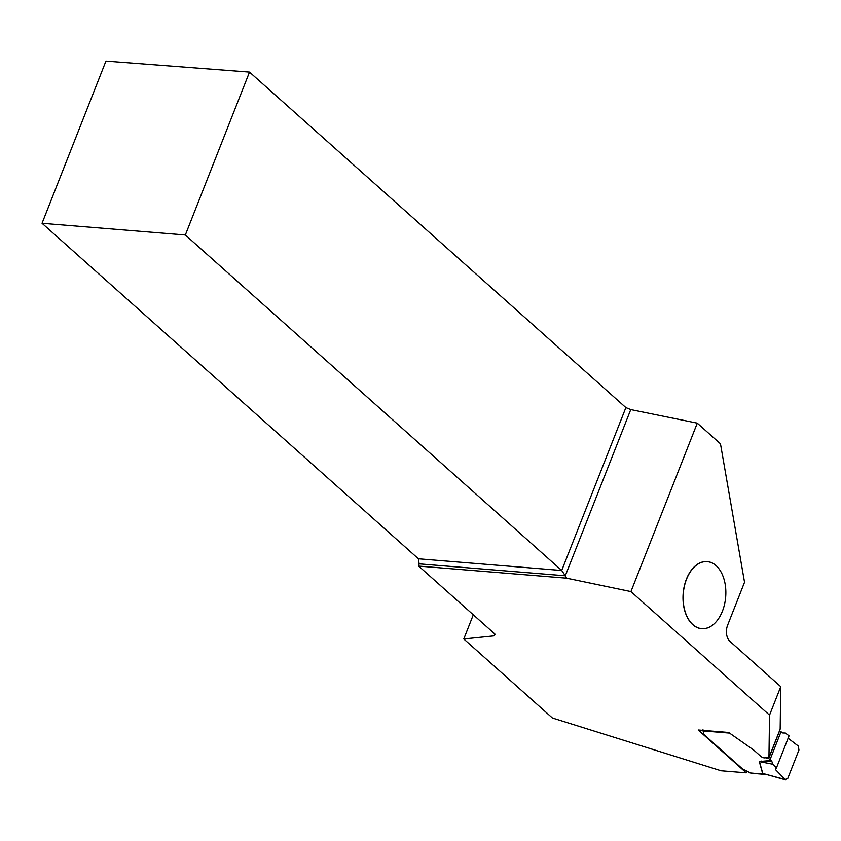 <?xml version="1.0" encoding="UTF-8"?>
<svg xmlns="http://www.w3.org/2000/svg" width="841" height="841" viewBox="0 0 841 841"><rect width="100%" height="100%" fill="white"/><g stroke="black" fill="none" stroke-linecap="round" stroke-linejoin="round"><path stroke-width="1.26" d="M773.037 764.29L776.474 767.822L789.058 735.875L785.347 733.026L782.834 732.974L779.554 730.903L768.653 758.571L771.46 760.464L759.286 761.547L773.037 764.29L759.455 761.61L762.703 773.215L765.72 774.277M772.753 763.807L771.46 760.464M776.474 767.822L775.444 769.568L785.767 779.891M775.444 769.568L785.137 779.512L787.754 778.451L798.95 750.014L798.319 746.062L788.122 738.251L798.319 746.062L798.95 750.014L787.754 778.451L785.137 779.512L765.184 774.119M703.002 729.757L703.612 734.246L742.687 769.073L751.118 773.257M768.653 758.571L766.256 757.983M771.796 760.989L761.736 761.631L761.41 761.094M750.088 772.953L766.183 774.403M780.753 686.645L729.893 641.305A11.942 7.558 94.7 0 1 727.644 625.136L744.537 582.245L720.474 443.827L697.284 423.149L630.939 591.58L769.536 715.134L768.947 757.594L780.164 729.115L780.753 686.645L769.536 715.134M723.386 577.273A33.682 21.319 94.7 0 0 723.376 577.252A33.682 21.319 94.7 0 0 689.956 572.153A33.682 21.319 94.7 0 0 692.784 624.684A33.682 21.319 94.7 0 0 720.222 615.885A33.682 21.319 94.7 0 0 720.243 615.864M473.304 614.803L463.78 638.971L552.432 718.004L721.094 770.777L746.282 772.837L746.892 771.281M746.282 772.837L698.219 729.988L728.653 732.469L753.21 749.699A7.464 2.491 21.5 0 1 754.167 750.445L760.706 756.269A3.353 1.114 -158.5 0 0 764.08 757.909L768.947 757.594M463.78 638.971L494.277 635.838L495.17 634.293L418.66 566.098L566.571 578.166L630.939 591.58M249.514 72.084L105.934 61.099L42.05 223.286L185.346 234.986L249.514 72.084L625.883 407.591L630.761 409.588L697.284 423.149M566.571 578.166L565.299 575.78L630.761 409.588M418.66 566.098L419.123 563.848L565.299 575.78L561.714 570.492L625.883 407.591M419.123 563.848L418.408 558.792L561.714 570.492L185.346 234.986M42.05 223.286L418.408 558.792M494.96 634.114L494.277 635.838M692.879 624.621A33.598 21.267 -85.3 0 1 690.062 572.216A33.598 21.267 -85.3 0 1 723.397 577.294A33.598 21.267 -85.3 0 1 720.253 615.833A33.598 21.267 -85.3 0 1 692.879 624.621M781.068 731.638L770.167 759.307M762.535 773.152L759.286 761.547M702.939 730.924L729.536 733.089M785.767 779.901L764.879 774.035M766.582 774.519L751.087 773.257"/></g></svg>
